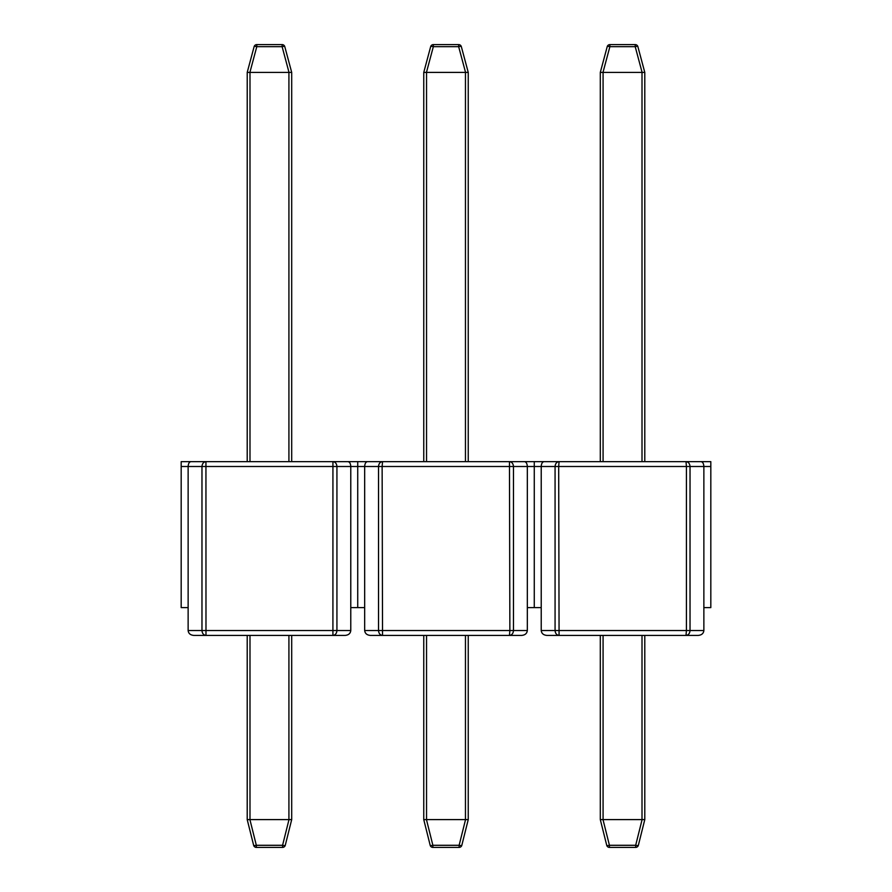<?xml version="1.0" encoding="UTF-8"?>
<svg xmlns="http://www.w3.org/2000/svg" width="892" height="892" viewBox="0 0 892 892"><rect width="100%" height="100%" fill="white"/><g stroke="black" fill="none" stroke-linecap="round" stroke-linejoin="round"><path stroke-width="1.34" d="M289.008 72.397L282.117 46.663A2.776 0.691 -15 0 1 284.793 46.663L291.695 72.408L247.218 72.397L247.207 461.643L190.944 461.643C189.249 461.945 188.312 463.572 188.134 466.505L181.176 466.505L181.176 461.643L357.725 461.643L357.725 466.505L357.725 461.643L534.275 461.643L534.275 466.505L534.275 461.643L559.083 461.643C556.664 461.945 555.326 463.572 555.069 466.505L686.416 466.505L686.416 630.544L686.015 635.405L546.841 635.405C543.451 635.093 541.578 633.476 541.221 630.544L703.866 630.544C703.509 633.476 701.636 635.093 698.246 635.405L686.015 635.405C688.434 635.093 689.772 633.476 690.029 630.544L690.029 466.505L686.416 466.505L686.015 461.643L710.824 461.643L710.824 607.608L703.866 607.608L703.866 630.544M603.003 819.603L644.782 819.603L638.36 845.293A2.776 2.776 0 0 1 635.673 847.4L609.426 847.4A2.776 2.776 0 0 1 606.727 845.293L600.305 819.603L603.003 819.603L609.426 845.293A2.776 0.658 166 0 1 606.727 845.293L600.305 819.603L600.305 635.405L559.072 635.405L558.682 466.505L559.083 461.643L686.015 461.643L644.793 461.643L644.793 72.408L600.305 72.397L600.305 461.643L544.031 461.643C542.336 461.945 541.399 463.572 541.221 466.505L541.221 607.608L527.328 607.608L527.328 630.544C526.96 633.476 525.098 635.093 521.708 635.405L370.292 635.405L423.756 635.405L423.756 819.603L468.244 819.603L461.822 845.293A2.776 0.658 -166 0 1 459.124 845.293L465.546 819.603M644.782 819.603L638.36 845.293L644.793 819.592L644.793 635.405L698.246 635.405M710.824 466.505L703.866 466.505L703.866 607.608M559.083 635.405C556.664 635.093 555.326 633.476 555.069 630.544L555.069 466.505L534.275 466.505L534.275 607.608L534.275 466.505L527.328 466.505L527.328 607.608M541.221 607.608L541.221 630.544M686.059 461.677L686.015 461.643C688.434 461.945 689.772 463.572 690.029 466.505L703.866 466.505C703.688 463.572 702.751 461.945 701.056 461.643M642.106 72.397L635.204 46.663A2.776 0.691 -15 0 1 637.892 46.663A2.776 2.776 0 0 0 635.204 44.6L609.883 44.6A2.776 2.776 0 0 0 607.207 46.663A2.776 2.776 0 0 1 609.883 44.6A2.776 2.776 0 0 0 607.207 46.663L600.305 72.408L607.207 46.663A2.776 0.691 15 0 1 609.883 46.663L602.992 72.397M637.892 46.663L644.782 72.397L637.892 46.663M609.426 847.4L609.426 845.293L635.673 845.293L635.673 847.4A2.776 2.776 0 0 0 638.36 845.293A2.776 2.776 0 0 1 635.673 847.4A2.776 2.776 0 0 0 638.36 845.293A2.776 0.658 -166 0 1 635.673 845.293L642.095 819.603M524.518 461.643C526.213 461.945 527.139 463.572 527.328 466.505L513.48 466.505C513.223 463.572 511.885 461.945 509.466 461.643L468.244 461.643L468.244 72.397L423.756 72.397L430.658 46.663A2.776 2.776 0 0 1 433.345 44.6L458.655 44.6A2.776 2.776 0 0 1 461.342 46.663L468.244 72.397M423.756 72.397L430.658 46.663L423.756 72.397L423.756 461.643L367.482 461.643C365.787 461.945 364.861 463.572 364.672 466.505L364.672 607.608L350.779 607.608L350.779 630.544C350.422 633.476 348.549 635.093 345.159 635.405L193.754 635.405L247.207 635.405L247.218 819.603L291.695 819.603L291.695 635.405L345.159 635.405M426.454 819.603L432.876 845.293A2.776 0.658 166 0 1 430.178 845.293A2.776 2.776 0 0 0 432.876 847.4L459.124 847.4A2.776 2.776 0 0 0 461.822 845.293L468.244 819.603L468.244 635.405L521.708 635.405M527.328 630.544L513.48 630.544C513.223 633.476 511.885 635.093 509.466 635.405L509.867 630.544L513.48 630.544L513.48 466.505L357.725 466.505L357.725 607.608L357.725 466.505L350.779 466.505L350.779 607.608M364.672 607.608L364.672 630.544L509.867 630.544L509.466 461.643M370.292 635.405C366.902 635.093 365.04 633.476 364.672 630.544M382.133 466.505L382.534 461.643C380.115 461.945 378.777 463.572 378.52 466.505L378.52 630.544C378.777 633.476 380.115 635.093 382.534 635.405L382.133 466.505M430.178 845.293L423.756 819.592L430.178 845.293M465.557 72.397L458.655 46.663L433.345 46.663L433.345 44.6A2.776 2.776 0 0 0 430.658 46.663A2.776 2.776 0 0 1 433.345 44.6A2.776 2.776 0 0 0 430.658 46.663A2.776 0.691 15 0 1 433.345 46.663L426.443 72.397M458.655 44.6L458.655 46.663A2.776 0.691 -15 0 1 461.342 46.663M347.969 461.643C349.664 461.945 350.601 463.572 350.779 466.505L336.931 466.505C336.674 463.572 335.336 461.945 332.917 461.643L291.695 461.643L291.695 72.397L284.793 46.663A2.776 2.776 0 0 0 282.117 44.6L282.117 46.663L256.796 46.663L249.894 72.397M181.176 466.505L181.176 607.608L188.134 607.608L188.134 630.544L350.779 630.544M332.928 461.643L332.917 635.405C335.336 635.093 336.674 633.476 336.931 630.544L336.931 466.505L188.134 466.505L188.134 607.608M193.754 635.405C190.364 635.093 188.491 633.476 188.134 630.544M205.985 461.643L205.985 461.643C203.566 461.945 202.228 463.572 201.971 466.505L201.971 630.544C202.228 633.476 203.566 635.093 205.985 635.405L205.94 461.677M247.218 72.397L254.108 46.663A2.776 0.691 15 0 1 256.796 46.663L256.796 44.6L282.117 44.6M254.108 46.663A2.776 2.776 0 0 1 256.796 44.6A2.776 2.776 0 0 0 254.108 46.663A2.776 2.776 0 0 1 256.796 44.6A2.776 2.776 0 0 0 254.108 46.663A2.776 2.776 0 0 1 256.796 44.6A2.776 2.776 0 0 0 254.108 46.663M249.905 819.603L256.327 845.293A2.776 0.658 166 0 1 253.64 845.293L247.207 819.592L247.207 635.405M291.695 819.603L285.273 845.293A2.776 0.658 -166 0 1 282.574 845.293L288.997 819.603M256.327 847.4L256.327 845.293L282.574 845.293L282.574 847.4A2.776 2.776 0 0 0 285.273 845.293A2.776 2.776 0 0 1 282.574 847.4L256.327 847.4A2.776 2.776 0 0 1 253.64 845.293L247.218 819.603M603.081 72.408L603.081 461.643M642.006 72.408L642.006 461.643M635.204 44.6L635.204 46.663L609.883 46.663L609.883 44.6M603.081 819.592L603.081 635.405M642.006 819.592L642.006 635.405M426.543 819.592L426.543 635.405M465.457 819.592L465.457 635.405M432.876 847.4L432.876 845.293L459.124 845.293L459.124 847.4A2.776 2.776 0 0 0 461.822 845.293M426.543 72.408L426.543 461.643M465.457 72.408L465.457 461.643M249.994 72.408L249.994 461.643M288.919 72.408L288.919 461.643M249.994 819.592L249.994 635.405M288.919 819.592L288.919 635.405"/></g></svg>
